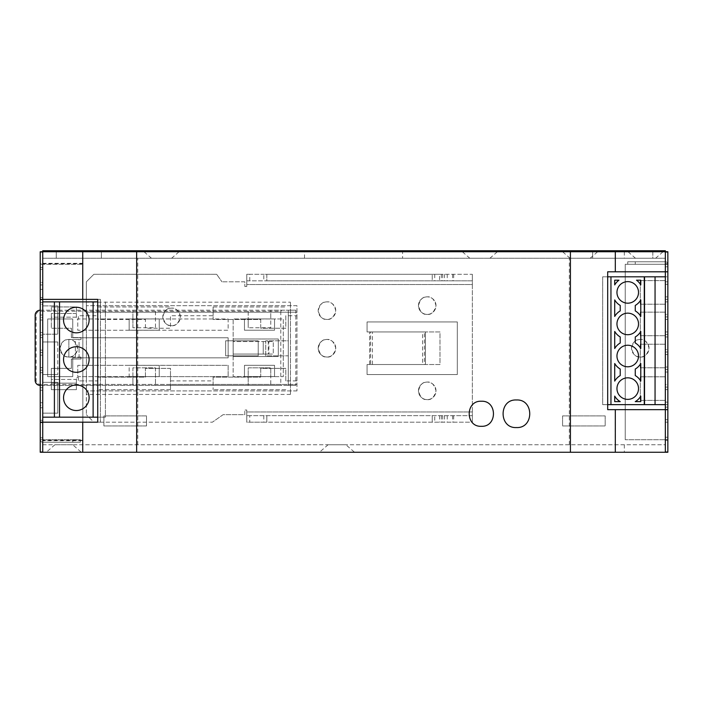 <?xml version="1.0" encoding="UTF-8"?>
<svg xmlns="http://www.w3.org/2000/svg" width="703" height="703" viewBox="0 0 703 703"><rect width="100%" height="100%" fill="white"/><g stroke="black" fill="none" stroke-linecap="round" stroke-linejoin="round"><path stroke-width="0.53" stroke-dasharray="3.52 2.64" d="M171.567 325.682A8.77 8.77 0 0 1 162.797 316.912A8.77 8.77 0 0 1 171.567 308.142C167.419 307.642 164.502 310.568 162.797 316.912C164.502 323.257 167.419 326.183 171.567 325.682C175.715 326.183 178.641 323.257 180.346 316.912C178.641 310.568 175.715 307.642 171.567 308.142A8.77 8.77 0 0 1 180.346 316.912A8.77 8.77 0 0 1 171.567 325.682M326.974 357.019A8.77 8.77 0 0 1 318.195 348.24A8.77 8.77 0 0 1 326.974 339.47C322.826 338.969 319.9 341.895 318.195 348.24C319.9 354.593 322.826 357.519 326.974 357.019C331.122 357.519 334.039 354.593 335.744 348.24C334.039 341.895 331.122 338.969 326.974 339.47A8.77 8.77 0 0 1 335.744 348.24A8.77 8.77 0 0 1 326.974 357.019A8.77 8.77 0 0 0 335.744 348.24A8.77 8.77 0 0 0 326.974 339.47A8.77 8.77 0 0 0 318.195 348.24A8.77 8.77 0 0 0 326.974 357.019A8.77 8.77 0 0 0 335.744 348.24A8.77 8.77 0 0 0 326.974 339.47A8.77 8.77 0 0 0 318.195 348.24A8.77 8.77 0 0 0 326.974 357.019M640.275 357.019A8.77 8.77 0 0 1 631.505 348.24A8.77 8.77 0 0 1 640.275 339.47C636.127 338.969 633.21 341.895 631.505 348.24C633.21 354.593 636.127 357.519 640.275 357.019C644.423 357.519 647.349 354.593 649.054 348.24C647.349 341.895 644.423 338.969 640.275 339.47A8.77 8.77 0 0 1 649.054 348.24A8.77 8.77 0 0 1 640.275 357.019M68.806 357.019A8.77 8.77 0 0 1 60.036 348.24A8.77 8.77 0 0 1 68.806 339.47C64.658 338.969 61.732 341.895 60.036 348.24C61.732 354.593 64.658 357.519 68.806 357.019C72.954 357.519 75.88 354.593 77.576 348.24C75.88 341.895 72.954 338.969 68.806 339.47A8.77 8.77 0 0 1 77.576 348.24A8.77 8.77 0 0 1 68.806 357.019M326.974 319.417A8.77 8.77 0 0 1 318.195 310.647A8.77 8.77 0 0 1 326.974 301.877C322.826 301.376 319.9 304.302 318.195 310.647C319.9 316.991 322.826 319.918 326.974 319.417C331.122 319.918 334.039 316.991 335.744 310.647C334.039 304.302 331.122 301.376 326.974 301.877A8.77 8.77 0 0 1 335.744 310.647A8.77 8.77 0 0 1 326.974 319.417M427.231 314.408A8.77 8.77 0 0 1 418.461 305.638A8.77 8.77 0 0 1 427.231 296.859C423.083 296.358 420.157 299.285 418.461 305.638C420.157 311.983 423.083 314.909 427.231 314.408C431.378 314.909 434.305 311.983 436.001 305.638C434.305 299.285 431.378 296.358 427.231 296.859A8.77 8.77 0 0 1 436.001 305.638A8.77 8.77 0 0 1 427.231 314.408A8.77 8.77 0 0 0 436.001 305.638A8.77 8.77 0 0 0 427.231 296.859A8.77 8.77 0 0 0 418.461 305.638A8.77 8.77 0 0 0 427.231 314.408A8.77 8.77 0 0 0 436.001 305.638A8.77 8.77 0 0 0 427.231 296.859A8.77 8.77 0 0 0 418.461 305.638A8.77 8.77 0 0 0 427.231 314.408M427.231 399.629A8.77 8.77 0 0 1 418.461 390.85A8.77 8.77 0 0 1 427.231 382.081C423.083 381.58 420.157 384.506 418.461 390.85C420.157 397.204 423.083 400.121 427.231 399.629C431.378 400.121 434.305 397.204 436.001 390.85C434.305 384.506 431.378 381.58 427.231 382.081A8.77 8.77 0 0 1 436.001 390.85A8.77 8.77 0 0 1 427.231 399.629A8.77 8.77 0 0 0 436.001 390.85A8.77 8.77 0 0 0 427.231 382.081A8.77 8.77 0 0 0 418.461 390.85A8.77 8.77 0 0 0 427.231 399.629A8.77 8.77 0 0 0 436.001 390.85A8.77 8.77 0 0 0 427.231 382.081A8.77 8.77 0 0 0 418.461 390.85A8.77 8.77 0 0 0 427.231 399.629M345.894 444.744L328.099 444.744L345.894 444.744L354.54 452.266L319.452 452.266L354.54 452.266M328.099 444.744L319.452 452.266M72.69 444.744L54.896 444.744L72.69 444.744L81.337 452.266L46.249 452.266L81.337 452.266M54.896 444.744L46.249 452.266M645.539 251.744L663.087 251.744L645.539 251.744M645.539 258.256L655.6 258.256L645.539 258.256M161.541 251.744L179.089 251.744L161.541 251.744M161.541 258.256L171.602 258.256L161.541 258.256M479.868 251.744L462.319 251.744L479.868 251.744M479.868 258.256L469.815 258.256L479.868 258.256M580.124 251.744L597.673 251.744L580.124 251.744M580.124 258.256L590.177 258.256L580.124 258.256M304.504 258.256L304.504 251.744L42.734 251.744L42.734 452.266L42.734 439.726L40.229 439.726L42.734 439.726L42.734 452.266L40.229 452.266L665.346 452.266L665.346 444.744L42.734 444.744L42.734 258.256L665.346 258.256L42.734 258.256L42.734 251.744L42.734 299.373L100.388 299.373L100.388 422.187L42.734 422.187L42.734 452.266L42.734 250.734M42.734 263.335L82.84 263.335L82.84 264.275L41.372 264.275L40.229 263.335L40.229 440.676L41.372 439.726L42.734 439.726L40.229 439.726L40.229 452.266L82.734 452.266L42.734 452.266L42.734 444.744L665.346 444.744L665.346 251.744L42.734 251.744L665.346 251.744L665.346 250.734M146.505 425.948L103.895 425.948L103.895 415.921L146.505 415.921L146.505 425.948L146.505 415.921L103.895 415.921L103.895 425.948L146.505 425.948M605.186 415.921L605.186 425.948L562.576 425.948L562.576 415.921L605.186 415.921L562.576 415.921L562.576 425.948L605.186 425.948L605.186 415.921M82.743 444.744L82.743 452.266L665.346 452.266L665.346 251.744L402.582 251.744L402.582 258.256M101.39 258.256L56.275 258.256L101.39 258.256L101.39 251.744L56.275 251.744L101.39 251.744L101.39 258.256M652.815 258.256L592.655 258.256L652.815 258.256L652.815 251.744L592.655 251.744L652.815 251.744L652.815 258.256M304.504 251.744L402.582 251.744M592.655 258.256L592.655 251.744L592.655 258.256M56.275 258.256L56.275 251.744L56.275 258.256M481.335 401.237C465.193 400.402 465.175 427.125 481.335 426.299C497.452 427.143 497.513 400.42 481.335 401.237M516.424 399.981C498.682 399.023 498.664 428.505 516.424 427.556C534.139 428.522 534.21 399.04 516.424 399.981M40.229 279.319L40.229 269.293L40.229 279.319M42.734 279.319L42.734 269.293L42.734 279.319M667.85 429.7L667.85 452.266L665.337 452.266L665.337 439.726L667.85 439.726L667.85 429.7M665.337 429.7L665.337 439.726L625.239 439.726L665.346 439.726L665.337 429.7M82.734 422.187L82.734 452.266L665.337 452.266L665.337 409.656L607.691 409.656L607.691 271.797L667.85 271.797M665.337 271.797L665.337 251.744L667.85 251.744L667.85 264.275L667.85 251.744L667.85 264.275L635.266 264.275L665.337 264.275L665.337 251.744L665.337 264.275L625.239 264.275L667.85 264.275L665.337 264.275L665.337 251.744L100.388 251.744M615.222 251.744L615.222 271.797M615.222 409.656L615.222 452.266M97.726 299.373L97.726 422.187L100.388 422.187L100.388 299.373L97.726 299.373M42.734 264.275L42.734 439.726L72.813 439.726L40.229 439.726A2.504 2.504 0 0 0 42.734 442.24L80.335 442.24L80.335 439.726L72.813 439.726L80.335 439.726L80.335 442.24L42.734 442.24A2.504 2.504 0 0 1 40.229 439.726L40.229 440.676M667.85 264.275L667.85 439.726L665.337 439.726L667.85 439.726L665.337 439.726L665.337 264.275L667.85 264.275A2.504 2.504 0 0 0 665.346 261.771L627.744 261.771L627.744 264.275L635.266 264.275L627.744 264.275L627.744 261.771L665.346 261.771A2.504 2.504 0 0 1 667.85 264.275M625.239 264.275L625.239 439.726L625.239 264.275M665.337 384.585L665.337 354.514L665.337 384.585L665.337 354.514L665.337 384.585L665.337 354.514L665.337 384.585L665.337 354.514L665.337 384.585L665.337 354.514L665.337 384.585L665.337 354.514L665.337 384.585L667.85 384.585L667.85 354.514L667.85 384.585L667.85 354.514L667.85 384.585L667.85 354.514L667.85 384.585L667.85 354.514L667.85 384.585L667.85 354.514L667.85 384.585L667.85 354.514L667.85 384.585L665.337 384.585M665.337 419.682L665.337 276.806L665.337 419.682L667.85 419.682L667.85 276.806L667.85 419.682L665.337 419.682M665.337 349.496L665.337 319.417L665.337 349.496L665.337 319.417L665.337 349.496L665.337 319.417L665.337 349.496L665.337 319.417L665.337 349.496L665.337 319.417L665.337 349.496L665.337 319.417L665.337 349.496L667.85 349.496L667.85 319.417L667.85 349.496L667.85 319.417L667.85 349.496L667.85 319.417L667.85 349.496L667.85 319.417L667.85 349.496L667.85 319.417L667.85 349.496L667.85 319.417L667.85 349.496L665.337 349.496M665.337 314.408L665.337 284.328L665.337 314.408L665.337 284.328L665.337 314.408L665.337 284.328L665.337 314.408L665.337 284.328L665.337 314.408L665.337 284.328L665.337 314.408L665.337 284.328L665.337 314.408L667.85 314.408L667.85 284.328L667.85 314.408L667.85 284.328L667.85 314.408L667.85 284.328L667.85 314.408L667.85 284.328L667.85 314.408L667.85 284.328L667.85 314.408L667.85 284.328L667.85 314.408L665.337 314.408M665.337 402.134L665.337 372.054L665.337 402.134L665.337 372.054L665.337 402.134L665.337 372.054L665.337 402.134L665.337 372.054L665.337 402.134L665.337 372.054L665.337 402.134L667.85 402.134L667.85 372.054L667.85 402.134L667.85 372.054L667.85 402.134L667.85 372.054L667.85 402.134L667.85 372.054L667.85 402.134L667.85 372.054L667.85 402.134L665.337 402.134M665.337 367.045L665.337 336.965L665.337 367.045L665.337 336.965L665.337 367.045L665.337 336.965L665.337 367.045L665.337 336.965L665.337 367.045L665.337 336.965L665.337 367.045L667.85 367.045L667.85 336.965L667.85 367.045L667.85 336.965L667.85 367.045L667.85 336.965L667.85 367.045L667.85 336.965L667.85 367.045L667.85 336.965L667.85 367.045L665.337 367.045M665.337 331.948L665.337 301.877L665.337 331.948L665.337 301.877L665.337 331.948L665.337 301.877L665.337 331.948L665.337 301.877L665.337 331.948L665.337 301.877L665.337 331.948L667.85 331.948L667.85 301.877L667.85 331.948L667.85 301.877L667.85 331.948L667.85 301.877L667.85 331.948L667.85 301.877L667.85 331.948L667.85 301.877L667.85 331.948L665.337 331.948M665.337 437.222L665.337 407.142L665.337 437.222L665.337 407.142L665.337 437.222L665.337 407.142L665.337 437.222L665.337 407.142L665.337 437.222L665.337 407.142L665.337 437.222L667.85 437.222L667.85 407.142L667.85 437.222L667.85 407.142L667.85 437.222L667.85 407.142L667.85 437.222L667.85 407.142L667.85 437.222L667.85 407.142L667.85 437.222L665.337 437.222M665.337 296.859L665.337 266.78L665.337 296.859L665.337 266.78L665.337 296.859L665.337 266.78L665.337 296.859L665.337 266.78L665.337 296.859L665.337 266.78L665.337 296.859L667.85 296.859L667.85 266.78L667.85 296.859L667.85 266.78L667.85 296.859L667.85 266.78L667.85 296.859L667.85 266.78L667.85 296.859L667.85 266.78L667.85 296.859L665.337 296.859M665.337 354.514L665.337 369.55L665.337 354.514L667.85 354.514L667.85 369.55L667.85 354.514L665.337 354.514M665.337 389.603L665.337 404.638L665.337 389.603L667.85 389.603L667.85 404.638L667.85 389.603L665.337 389.603M665.337 319.417L665.337 334.461L665.337 319.417L667.85 319.417L667.85 334.461L667.85 319.417L665.337 319.417M665.337 284.328L665.337 299.364L665.337 284.328L667.85 284.328L667.85 299.364L667.85 284.328L665.337 284.328M665.337 372.054L665.337 387.098L665.337 372.054L667.85 372.054L667.85 387.098L667.85 372.054L665.337 372.054M665.337 336.965L665.337 352.001L665.337 336.965L667.85 336.965L667.85 352.001L667.85 336.965L665.337 336.965M665.337 301.877L665.337 316.912L665.337 301.877L667.85 301.877L667.85 316.912L667.85 301.877L665.337 301.877M665.337 407.142L665.337 422.187L665.337 407.142L667.85 407.142L667.85 422.187L667.85 407.142L665.337 407.142M665.337 266.78L665.337 281.824L665.337 266.78L667.85 266.78L667.85 281.824L667.85 266.78L665.337 266.78M42.734 282.448L42.734 297.492L42.734 267.412L42.734 297.492L42.734 267.412L42.734 297.492L42.734 267.412L42.734 297.492L42.734 267.412L42.734 297.492L42.734 267.412L42.734 297.492L42.734 267.412L42.734 282.448L40.229 282.448L40.229 297.492L40.229 267.412L40.229 297.492L40.229 267.412L40.229 297.492L40.229 267.412L40.229 297.492L40.229 267.412L40.229 297.492L40.229 267.412L40.229 297.492L40.229 267.412L40.229 282.448L42.734 282.448M42.734 422.811L42.734 437.855L42.734 407.775L42.734 437.855L42.734 407.775L42.734 437.855L42.734 407.775L42.734 437.855L42.734 407.775L42.734 437.855L42.734 407.775L42.734 437.855L42.734 407.775L42.734 422.811L40.229 422.811L40.229 437.855L40.229 407.775L40.229 437.855L40.229 407.775L40.229 437.855L40.229 407.775L40.229 437.855L40.229 407.775L40.229 437.855L40.229 407.775L40.229 437.855L40.229 407.775L40.229 422.811L42.734 422.811M42.734 317.536L42.734 332.581L42.734 302.501L42.734 332.581L42.734 302.501L42.734 332.581L42.734 302.501L42.734 332.581L42.734 302.501L42.734 332.581L42.734 302.501L42.734 332.581L42.734 302.501L42.734 317.536L40.229 317.536L40.229 332.581L40.229 302.501L40.229 332.581L40.229 302.501L40.229 332.581L40.229 302.501L40.229 332.581L40.229 302.501L40.229 332.581L40.229 302.501L40.229 332.581L40.229 302.501L40.229 317.536L42.734 317.536M42.734 352.634L42.734 337.589L42.734 367.669L42.734 337.589L42.734 367.669L42.734 337.589L42.734 367.669L42.734 337.589L42.734 367.669L42.734 337.589L42.734 367.669L42.734 337.589L42.734 352.634L40.229 352.634L40.229 367.669L40.229 337.589L40.229 367.669L40.229 337.589L40.229 367.669L40.229 337.589L40.229 367.669L40.229 337.589L40.229 367.669L40.229 337.589L40.229 367.669L40.229 337.589L40.229 352.634L42.734 352.634M42.734 387.722L42.734 372.687L42.734 402.757L42.734 372.687L42.734 402.757L42.734 372.687L42.734 402.757L42.734 372.687L42.734 402.757L42.734 372.687L42.734 402.757L42.734 372.687L42.734 387.722L40.229 387.722L40.229 402.757L40.229 372.687L40.229 402.757L40.229 372.687L40.229 402.757L40.229 372.687L40.229 402.757L40.229 372.687L40.229 402.757L40.229 372.687L40.229 402.757L40.229 372.687L40.229 387.722L42.734 387.722M42.734 299.996L42.734 284.952L42.734 315.032L42.734 284.952L42.734 315.032L42.734 284.952L42.734 315.032L42.734 284.952L42.734 315.032L42.734 284.952L42.734 315.032L42.734 284.952L42.734 315.032L42.734 284.952L42.734 299.996L40.229 299.996L40.229 315.032L40.229 284.952L40.229 315.032L40.229 284.952L40.229 315.032L40.229 284.952L40.229 315.032L40.229 284.952L40.229 315.032L40.229 284.952L40.229 315.032L40.229 284.952L40.229 315.032L40.229 284.952L40.229 299.996L42.734 299.996M42.734 335.085L42.734 350.12L42.734 320.05L42.734 350.12L42.734 320.05L42.734 350.12L42.734 320.05L42.734 350.12L42.734 320.05L42.734 350.12L42.734 320.05L42.734 350.12L42.734 320.05L42.734 350.12L42.734 320.05L42.734 335.085L40.229 335.085L40.229 350.12L40.229 320.05L40.229 350.12L40.229 320.05L40.229 350.12L40.229 320.05L40.229 350.12L40.229 320.05L40.229 350.12L40.229 320.05L40.229 350.12L40.229 320.05L40.229 350.12L40.229 320.05L40.229 335.085L42.734 335.085M42.734 405.271L42.734 390.227L42.734 420.306L42.734 390.227L42.734 420.306L42.734 390.227L42.734 420.306L42.734 390.227L42.734 420.306L42.734 390.227L42.734 420.306L42.734 390.227L42.734 420.306L42.734 390.227L42.734 405.271L40.229 405.271L40.229 420.306L40.229 390.227L40.229 420.306L40.229 390.227L40.229 420.306L40.229 390.227L40.229 420.306L40.229 390.227L40.229 420.306L40.229 390.227L40.229 420.306L40.229 390.227L40.229 420.306L40.229 390.227L40.229 405.271L42.734 405.271M42.734 370.173L42.734 385.218L42.734 355.138L42.734 385.218L42.734 355.138L42.734 385.218L42.734 355.138L42.734 385.218L42.734 355.138L42.734 385.218L42.734 355.138L42.734 385.218L42.734 355.138L42.734 385.218L42.734 355.138L42.734 370.173L40.229 370.173L40.229 385.218L40.229 355.138L40.229 385.218L40.229 355.138L40.229 385.218L40.229 355.138L40.229 385.218L40.229 355.138L40.229 385.218L40.229 355.138L40.229 385.218L40.229 355.138L40.229 385.218L40.229 355.138L40.229 370.173L42.734 370.173M42.734 304.381L42.734 417.169L42.734 304.381L40.229 304.381L40.229 417.169L40.229 304.381L42.734 304.381M82.84 263.335L82.84 440.676L42.734 440.676M41.372 264.275L82.84 264.275L82.84 440.676M42.734 439.726L41.372 439.726M40.229 263.335L40.229 251.744L42.734 251.744M665.337 251.744L667.85 251.744L665.337 251.744M665.337 281.824L667.85 281.824L665.337 281.824M665.337 422.187L667.85 422.187L665.337 422.187M665.337 316.912L667.85 316.912L665.337 316.912M665.337 352.001L667.85 352.001L665.337 352.001M665.337 387.098L667.85 387.098L665.337 387.098M665.337 299.364L667.85 299.364L665.337 299.364M665.337 334.461L667.85 334.461L665.337 334.461M665.337 404.638L667.85 404.638L665.337 404.638L667.85 404.638L665.337 404.638L667.85 404.638L665.337 404.638L667.85 404.638L665.337 404.638L667.85 404.638L665.337 404.638L667.85 404.638L665.337 404.638L667.85 404.638L665.337 404.638L667.85 404.638L665.337 404.638L665.337 276.806L667.85 276.806L602.682 276.806L602.682 404.638L665.337 404.638L665.337 276.806M665.337 369.55L667.85 369.55L665.337 369.55M665.337 409.656L667.85 409.656M42.734 417.169L42.734 301.877L42.734 417.169L105.397 417.169L105.397 301.877L105.397 417.169L97.726 417.169M42.734 422.187L40.229 422.187M42.734 299.373L40.229 299.373M42.734 385.218L40.229 385.218L42.734 385.218M42.734 355.138L40.229 355.138L42.734 355.138M42.734 420.306L40.229 420.306L42.734 420.306M42.734 390.227L40.229 390.227L42.734 390.227M42.734 350.12L40.229 350.12L42.734 350.12M42.734 320.05L40.229 320.05L42.734 320.05M42.734 315.032L40.229 315.032L42.734 315.032M42.734 284.952L40.229 284.952L42.734 284.952M42.734 402.757L40.229 402.757L42.734 402.757M42.734 372.687L40.229 372.687L42.734 372.687M42.734 367.669L40.229 367.669L42.734 367.669M42.734 337.589L40.229 337.589L42.734 337.589M42.734 332.581L40.229 332.581L42.734 332.581M42.734 302.501L40.229 302.501L42.734 302.501M42.734 437.855L40.229 437.855L42.734 437.855M42.734 407.775L40.229 407.775L42.734 407.775M42.734 297.492L40.229 297.492L42.734 297.492M42.734 267.412L40.229 267.412L42.734 267.412M86.425 315.726L97.814 315.726L97.814 319.487L145.433 319.487L145.433 328.257L170.495 328.257L170.495 315.726L213.106 315.726L213.106 319.487L260.734 319.487L260.734 328.257L285.796 328.257L285.796 315.726L296.965 315.726L296.965 305.7L86.425 305.7L296.965 305.7L296.965 390.921L296.965 380.894L285.796 380.894L285.796 368.363L260.734 368.363L260.734 377.133L213.106 377.133L213.106 380.894L170.495 380.894L170.495 389.664L170.495 384.4L296.965 384.4L86.425 384.4L86.425 312.211L290.453 312.211L290.453 394.427L290.453 302.185L290.453 312.211L296.965 312.211L86.425 312.211L86.425 305.7L86.425 315.726L78.349 315.726L78.349 319.118L76.399 319.118L76.399 306.947L76.399 313.468L76.399 306.947L51.337 306.947L51.337 317.158L76.399 317.158L76.399 313.468L51.337 313.468L51.337 328.257L71.381 328.257L71.381 337.581L81.03 337.581L81.03 339.531L79.07 339.531L81.03 339.531L81.03 337.581L71.381 337.581L71.381 328.257L51.337 328.257L51.337 317.158L76.399 317.158L76.399 319.118L78.349 319.118L78.349 315.726L86.425 315.726L86.425 380.894L78.349 380.894L78.349 377.502L76.399 377.502L76.399 379.453L51.337 379.453L51.337 368.354L71.381 368.354L71.381 359.031L81.03 359.031L81.03 357.08L79.07 357.08L81.03 357.08L81.03 359.031L71.381 359.031L71.381 368.354L51.337 368.354L51.337 389.664L76.399 389.664L76.399 379.453L51.337 379.453L51.337 389.664L51.337 383.144L76.399 383.144L76.399 377.502L78.349 377.502L78.349 380.894L86.425 380.894L86.425 315.726L86.425 390.921L86.425 384.4L170.495 384.4L170.495 368.363L145.433 368.363L145.433 377.133L97.814 377.133L97.814 380.894L86.425 380.894M76.399 383.144L76.399 389.664L76.399 383.144L51.337 383.144M51.337 389.664L76.399 389.664M51.337 306.947L76.399 306.947M76.399 313.468L51.337 313.468M75.379 357.08L68.859 357.08L68.859 339.531L79.07 339.531L79.07 357.08L75.379 357.08L75.379 339.531L79.07 339.531L79.07 357.08L68.859 357.08L75.379 357.08L75.379 339.531L68.859 339.531L75.379 339.531M68.859 339.531L68.859 357.08M86.346 302.185L86.346 281.824L93.868 274.302L86.346 281.824L86.346 311.578L86.346 302.185L290.453 302.185M216.682 274.302L93.868 274.302L216.682 274.302L221.955 281.824L216.682 274.302M244.811 281.824L221.955 281.824L244.811 281.824L244.811 286.464L244.811 281.824M246.762 286.464L244.811 286.464L246.762 286.464L246.762 284.513L246.762 286.464M472.346 411.976L472.346 284.513L246.762 284.513L246.762 274.302L246.762 280.822L472.346 280.822L472.346 284.513L246.762 284.513L246.762 274.302L472.346 274.302L472.346 422.187L246.762 422.187L246.762 411.976L472.346 411.976L472.346 422.187L472.346 415.666L246.762 415.666L246.762 411.976L472.346 411.976M246.762 410.025L246.762 411.976L246.762 410.025L244.811 410.025L246.762 410.025M244.811 414.665L244.811 410.025L244.811 414.665L223.132 414.665L212.394 422.187L223.132 414.665L244.811 414.665M93.868 422.187L212.394 422.187L93.868 422.187L86.346 414.665L93.868 422.187M86.346 385.033L86.346 414.665L86.425 385.033M296.965 390.921L86.425 390.921L296.965 390.921M369.62 364.532L367.071 364.532L367.071 374.558L457.31 374.558L457.31 321.93L367.071 321.93L367.071 331.948L422.644 331.948L422.644 364.532L367.071 364.532L367.071 374.558L457.31 374.558L457.31 321.93L367.071 321.93L367.071 331.948L425.456 331.948L424.436 331.948L424.436 364.532L369.62 364.532L369.62 331.948L369.62 364.532M472.346 415.666L246.762 415.666L246.762 422.187L249.767 422.187L249.767 415.666M263.81 415.666L263.81 422.187L249.767 422.187M246.762 280.822L266.815 280.822L266.815 274.302L263.81 274.302L263.81 280.822M249.767 280.822L249.767 274.302L263.81 274.302M370.639 331.948L372.432 331.948L372.432 364.532L370.639 364.532L370.639 331.948M424.436 364.532L439.981 364.532L439.981 331.948L425.456 331.948L439.981 331.948L439.981 364.532L425.456 364.532L425.456 331.948L425.456 364.532L424.436 364.532M246.762 415.666L246.762 422.187M263.81 422.187L266.815 422.187L266.815 415.666L266.815 422.187L472.346 422.187M434.753 415.666L432.24 415.666L434.753 415.666L434.753 422.187M472.346 280.822L472.346 274.302L472.346 280.822L266.815 280.822L266.815 274.302L439.586 274.302L439.586 280.822M249.767 274.302L246.762 274.302M439.586 274.302L472.346 274.302M432.24 280.822L434.753 280.822L432.24 280.822L432.24 274.302L432.24 280.822M434.753 274.302L434.753 280.822M432.24 415.666L432.24 422.187L432.24 415.666M296.965 315.726L296.965 380.894M258.229 355.832L258.229 340.788L225.645 340.788L225.645 355.832L258.229 355.832L258.229 340.788L225.645 340.788L225.645 355.832L258.229 355.832M288.3 355.832L288.3 340.788L265.743 340.788L265.743 355.832L288.3 355.832L288.3 340.788L265.743 340.788L265.743 355.832L288.3 355.832M170.495 380.894L170.495 368.363L145.433 368.363L145.433 377.133L97.814 377.133L97.814 389.664L97.814 380.894M285.796 380.894L285.796 368.363L260.734 368.363L260.734 377.133L213.106 377.133L213.106 389.664L213.106 380.894M213.106 315.726L213.106 306.956L213.106 319.487L260.734 319.487L260.734 328.257L285.796 328.257L285.796 315.726M97.814 315.726L97.814 306.956L97.814 319.487L145.433 319.487L145.433 328.257L170.495 328.257L170.495 315.726M285.796 389.664L213.106 389.664L285.796 389.664M170.495 389.664L97.814 389.664L170.495 389.664M97.814 306.956L170.495 306.956L97.814 306.956M213.106 306.956L285.796 306.956L213.106 306.956M159.247 330.217L159.247 318.977L129.167 318.977L129.167 330.217L159.247 330.217L159.247 318.942L129.167 318.942L129.167 330.217L159.247 330.217M129.167 318.977L77.761 318.977L77.761 330.261L228.15 330.261L228.15 318.977L129.167 318.977M40.229 310.208L270.76 310.208L270.76 318.977L248.203 318.977L248.203 327.756L248.203 310.208L248.203 318.977L233.159 318.977L233.159 341.535L268.247 341.535L268.247 354.075L268.906 354.075L268.906 341.535L268.247 341.535M268.247 354.075L233.159 354.075L233.159 376.632L270.76 376.632L270.76 367.854L248.203 367.854L248.203 385.402L248.203 367.854L270.76 367.854L270.76 385.402L270.76 376.632L283.291 376.632L283.291 318.977L270.76 318.977L270.76 327.756L248.203 327.756L270.76 327.756L270.76 310.208L288.3 310.208L288.3 385.402L295.822 385.402L281.991 385.402L280.787 384.4L40.159 384.4A4.007 4.007 0 0 1 36.152 380.393L36.152 315.225A4.007 4.007 0 0 1 40.159 311.209L280.787 311.209L280.787 384.4M40.229 385.402L155.46 385.402L155.46 376.632L228.15 376.632L228.15 365.349L77.761 365.349L77.761 376.632L132.902 376.632L132.902 385.402L132.902 367.854L155.46 367.854L155.46 376.632L132.902 376.632L132.902 367.854L155.46 367.854L155.46 385.402L288.3 385.402L288.3 310.208L295.822 310.208L295.822 385.402M278.3 356.535L278.3 338.995L233.185 338.995L233.185 356.535L278.3 356.535L278.3 338.995L233.185 338.995L233.185 356.535L278.3 356.535M244.468 330.217L274.539 330.217L274.539 318.942L244.468 318.942L244.468 330.217L274.539 330.217L274.539 318.977L233.159 318.977L233.159 376.632L283.291 376.632L283.291 318.977L244.468 318.942L244.468 330.217M129.167 376.588L159.247 376.588L159.247 365.314L129.167 365.314L129.167 376.588L159.247 376.588L159.247 365.349L77.761 365.349L77.761 376.632L228.15 376.632L228.15 365.349L129.167 365.314L129.167 376.588M244.468 376.588L274.539 376.588L274.539 365.314L244.468 365.314L244.468 376.588L274.539 376.588L274.539 365.314L244.468 365.314L244.468 376.588M280.787 311.209L281.991 310.208L40.159 310.208A5.009 5.009 0 0 0 35.15 315.225L35.15 380.393A5.009 5.009 0 0 0 40.159 385.402L281.991 385.402M132.902 327.756L132.902 318.977L77.761 318.977L77.761 330.261L228.15 330.261L228.15 318.977L132.902 318.977L132.902 310.208L132.902 327.756L155.46 327.756L155.46 310.208L155.46 327.756L132.902 327.756M263.238 354.075L263.238 341.535L263.238 354.075M47.681 318.977L47.681 376.632L72.743 376.632L72.743 357.836L228.15 357.836L228.15 337.783L72.743 337.783L72.743 318.977L47.681 318.977L47.681 376.632L72.743 376.632L72.743 357.836L228.15 357.836L228.15 337.783L72.743 337.783L72.743 318.977L47.681 318.977M295.822 310.208L281.991 310.208M268.906 341.535L273.265 341.535L273.265 354.075L233.159 354.075L233.159 341.535L273.265 341.535L273.265 354.075L268.906 354.075M63.542 320.05A12.786 12.786 0 0 0 76.328 332.827A12.786 12.786 0 0 0 89.105 320.05A12.786 12.786 0 0 0 76.328 307.264A12.786 12.786 0 0 0 63.542 320.05M63.542 359.523A12.786 12.786 0 0 0 76.328 372.309A12.786 12.786 0 0 0 89.105 359.523A12.786 12.786 0 0 0 76.328 346.737A12.786 12.786 0 0 0 63.542 359.523M63.542 397.749A12.786 12.786 0 0 0 76.328 410.534A12.786 12.786 0 0 0 89.105 397.749A12.786 12.786 0 0 0 76.328 384.963A12.786 12.786 0 0 0 63.542 397.749M97.726 301.877L42.734 301.877M42.734 374.558L42.734 341.974L42.734 374.558L57.778 374.558L42.734 374.558M42.734 334.206L42.734 305.884L42.734 334.206L57.778 334.206L42.734 334.206M42.734 413.162L42.734 382.335L42.734 413.162L57.778 413.162L42.734 413.162M93.121 301.877L93.121 417.169M59.527 301.877L59.527 417.169M57.778 382.335L57.778 413.162L57.778 382.335L42.734 382.335L57.778 382.335M57.778 305.884L57.778 334.206L57.778 305.884L42.734 305.884L57.778 305.884M57.778 341.974L57.778 374.558L57.778 341.974L42.734 341.974L57.778 341.974M638.517 388.601A10.773 10.773 0 0 0 627.744 377.819A10.773 10.773 0 0 0 616.962 388.601A10.773 10.773 0 0 0 627.744 399.374A10.773 10.773 0 0 0 638.517 388.601M638.517 323.934A10.773 10.773 0 0 0 627.744 313.151A10.773 10.773 0 0 0 616.962 323.934A10.773 10.773 0 0 0 627.744 334.707A10.773 10.773 0 0 0 638.517 323.934M638.517 356.017A10.773 10.773 0 0 0 627.744 345.235A10.773 10.773 0 0 0 616.962 356.017A10.773 10.773 0 0 0 627.744 366.79A10.773 10.773 0 0 0 638.517 356.017M638.517 292.413A10.773 10.773 0 0 0 627.744 281.631A10.773 10.773 0 0 0 616.962 292.413A10.773 10.773 0 0 0 627.744 303.186A10.773 10.773 0 0 0 638.517 292.413M607.691 404.638L602.682 404.638L602.682 276.806L607.691 276.806M665.337 280.629L665.337 304.197L665.337 280.629L640.275 280.629L640.275 304.197L665.337 304.197L640.275 304.197L640.275 280.629L665.337 280.629M665.337 344.233L665.337 367.792L665.337 344.233L640.275 344.233L640.275 367.792L665.337 367.792L640.275 367.792L640.275 344.233L665.337 344.233M665.337 376.817L665.337 400.376L665.337 376.817L640.275 376.817L640.275 400.376L665.337 400.376L640.275 400.376L640.275 376.817L665.337 376.817M665.337 312.15L665.337 335.709L665.337 312.15L640.275 312.15L640.275 335.709L665.337 335.709L640.275 335.709L640.275 312.15L665.337 312.15M644.282 404.638L644.282 276.806M610.951 404.638L610.951 276.806M635.266 375.578A15.035 15.035 0 0 1 640.776 381.096L640.776 363.513A15.035 15.035 0 0 1 635.266 369.04L635.266 375.578M620.222 305.436A15.035 15.035 0 0 1 614.712 299.917L614.712 316.429A15.035 15.035 0 0 1 620.222 310.911L620.222 305.436M635.266 310.911A15.035 15.035 0 0 1 640.776 316.429L640.776 299.917A15.035 15.035 0 0 1 635.266 305.436L635.266 310.911M635.266 342.994A15.035 15.035 0 0 1 640.776 348.512L640.776 331.438A15.035 15.035 0 0 1 635.266 336.957L635.266 342.994M620.222 369.04A15.035 15.035 0 0 1 614.712 363.513L614.712 381.096A15.035 15.035 0 0 1 620.222 375.578L620.222 369.04M620.222 336.957A15.035 15.035 0 0 1 614.712 331.438L614.712 348.512A15.035 15.035 0 0 1 620.222 342.994L620.222 336.957M618.974 280.189L614.712 280.189L614.712 284.908A15.035 15.035 0 0 1 618.974 280.189M640.776 284.908L640.776 280.189L636.514 280.189A15.035 15.035 0 0 1 640.776 284.908M635.248 401.633L640.776 401.633L640.776 396.097A15.035 15.035 0 0 1 635.248 401.633M614.712 396.097L614.712 401.633L620.239 401.633A15.035 15.035 0 0 1 614.712 396.097M42.734 444.744L665.346 444.744M624.334 251.744L624.334 258.256M569.333 444.744L569.333 258.256M137.744 444.744L137.744 258.256M624.334 444.744L624.334 452.266M82.734 299.373L82.743 258.256M665.346 264.275L665.346 439.726M665.337 451.765L667.85 451.765M665.337 440.227L667.85 440.227M665.337 263.783L667.85 263.783M665.337 252.236L667.85 252.236M82.84 440.227L40.308 440.227M42.734 451.765L40.229 451.765M42.734 252.245L40.229 252.245M82.84 263.783L40.308 263.783M72.813 442.24L72.813 439.726L72.813 442.24M635.266 261.771L635.266 264.275L635.266 261.771M290.453 394.427L86.346 394.427M442.723 274.302L442.723 280.822M444.507 274.302L444.507 280.822M452.583 274.302L452.583 280.822M447.24 274.302L447.24 280.822M441.361 274.302L441.361 280.822M439.586 415.666L439.586 422.187M441.361 415.666L441.361 422.187M447.24 415.666L447.24 422.187M452.583 415.666L452.583 422.187M444.507 415.666L444.507 422.187M442.723 415.666L442.723 422.187M36.152 380.393L35.15 380.393A5.009 5.009 0 0 0 40.159 385.402L40.159 384.4M40.159 311.209L40.159 310.208A5.009 5.009 0 0 0 35.15 315.225L36.152 315.225M635.486 258.256L627.999 251.744M151.488 258.256L144.001 251.744M469.815 258.256L462.319 251.744M570.071 258.256L562.576 251.744M590.177 258.256L597.673 251.744M489.921 258.256L497.408 251.744M171.602 258.256L179.089 251.744M655.6 258.256L663.087 251.744M42.734 269.293L40.229 269.293L42.734 269.293M42.734 289.346L40.229 289.346L42.734 289.346M453.672 274.302L453.672 280.822M453.672 415.666L453.672 422.187"/><path stroke-width="1.05" d="M40.229 299.373L40.229 251.744L100.388 251.744L42.734 251.744L42.734 250.734L665.346 250.734L665.346 251.744L667.85 251.744L667.85 271.797L607.691 271.797L607.691 409.656L615.318 409.656L615.318 452.266L40.229 452.266L40.229 422.187L97.726 422.187L97.726 299.373L40.229 299.373L40.229 422.187M481.335 426.299C465.21 427.143 465.149 400.429 481.335 401.237C497.478 400.394 497.487 427.134 481.335 426.299M516.424 427.556C498.708 428.514 498.629 399.049 516.424 399.981C534.166 399.014 534.183 428.505 516.424 427.556M100.388 251.744L615.318 251.744L615.318 271.797M615.318 251.744L665.346 251.744L665.337 409.656L667.85 409.656L667.85 452.266L615.318 452.266M615.318 409.656L665.346 409.656L665.346 452.266M42.734 452.266L42.734 251.744M667.85 409.656L667.85 271.797M40.229 310.208L40.159 310.208A5.009 5.009 0 0 0 35.15 315.225L35.15 380.393A5.009 5.009 0 0 0 40.159 385.402L40.229 385.402M63.542 320.05A12.786 12.786 0 0 0 76.328 332.827A12.786 12.786 0 0 0 89.105 320.05A12.786 12.786 0 0 0 76.328 307.264A12.786 12.786 0 0 0 63.542 320.05M63.542 359.523A12.786 12.786 0 0 0 76.328 372.309A12.786 12.786 0 0 0 89.105 359.523A12.786 12.786 0 0 0 76.328 346.737A12.786 12.786 0 0 0 63.542 359.523M63.542 397.749A12.786 12.786 0 0 0 76.328 410.534A12.786 12.786 0 0 0 89.105 397.749A12.786 12.786 0 0 0 76.328 384.963A12.786 12.786 0 0 0 63.542 397.749M42.734 301.877L59.527 301.877L59.527 417.169L97.726 417.169M59.527 301.877L93.121 301.877L93.121 417.169M93.121 301.877L97.726 301.877M42.734 417.169L59.527 417.169M54.403 301.877L54.403 417.169M638.517 388.601A10.773 10.773 0 0 0 627.744 377.819A10.773 10.773 0 0 0 616.962 388.601A10.773 10.773 0 0 0 627.744 399.374A10.773 10.773 0 0 0 638.517 388.601M638.517 323.934A10.773 10.773 0 0 0 627.744 313.151A10.773 10.773 0 0 0 616.962 323.934A10.773 10.773 0 0 0 627.744 334.707A10.773 10.773 0 0 0 638.517 323.934M638.517 356.017A10.773 10.773 0 0 0 627.744 345.235A10.773 10.773 0 0 0 616.962 356.017A10.773 10.773 0 0 0 627.744 366.79A10.773 10.773 0 0 0 638.517 356.017M638.517 292.413A10.773 10.773 0 0 0 627.744 281.631A10.773 10.773 0 0 0 616.962 292.413A10.773 10.773 0 0 0 627.744 303.186A10.773 10.773 0 0 0 638.517 292.413M665.337 404.638L607.691 404.638M614.712 396.097L614.712 401.633L620.239 401.633A15.035 15.035 0 0 1 614.712 396.097M635.248 401.633L640.776 401.633L640.776 396.097A15.035 15.035 0 0 1 635.248 401.633M640.776 284.908L640.776 280.189L636.514 280.189A15.035 15.035 0 0 1 640.776 284.908M618.974 280.189L614.712 280.189L614.712 284.908A15.035 15.035 0 0 1 618.974 280.189M620.222 336.957A15.035 15.035 0 0 1 614.712 331.438L614.712 348.512A15.035 15.035 0 0 1 620.222 342.994L620.222 336.957M620.222 369.04A15.035 15.035 0 0 1 614.712 363.513L614.712 381.096A15.035 15.035 0 0 1 620.222 375.578L620.222 369.04M635.266 342.994A15.035 15.035 0 0 1 640.776 348.512L640.776 331.438A15.035 15.035 0 0 1 635.266 336.957L635.266 342.994M635.266 310.911A15.035 15.035 0 0 1 640.776 316.429L640.776 299.917A15.035 15.035 0 0 1 635.266 305.436L635.266 310.911M620.222 305.436A15.035 15.035 0 0 1 614.712 299.917L614.712 316.429A15.035 15.035 0 0 1 620.222 310.911L620.222 305.436M635.266 375.578A15.035 15.035 0 0 1 640.776 381.096L640.776 363.513A15.035 15.035 0 0 1 635.266 369.04L635.266 375.578M610.951 404.638L610.951 276.806L644.282 276.806L644.282 404.638M610.951 276.806L607.691 276.806M665.337 276.806L644.282 276.806M644.537 404.638L644.537 276.806M655.055 404.638L655.055 276.806M82.743 251.744L82.743 299.373M82.743 422.187L82.743 452.266M136.646 251.744L136.646 452.266M570.414 251.744L570.414 452.266"/></g></svg>
